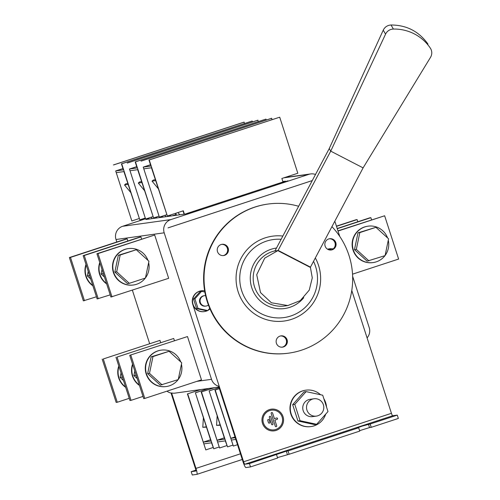 <?xml version="1.0" encoding="UTF-8"?>
<svg xmlns="http://www.w3.org/2000/svg" width="500" height="500" viewBox="0 0 500 500"><rect width="100%" height="100%" fill="white"/><g stroke="black" fill="none" stroke-linecap="round" stroke-linejoin="round"><path stroke-width="0.75" d="M141.556 181.625L139.656 181.894L138.281 183.05L144.412 190.487M164.887 215.325L166.019 216.694M266.244 120.044L265.944 119.1L135.475 161.881L153.581 217.931L137.694 169.681L130.019 170.744L145.612 219.037L152.869 216.663M162.331 216.163L162.65 217.162M170.025 215.144L170.331 216.094M136.713 166.644L129.456 169.019L137.137 167.956L135.188 161.919L265.944 119.1M162.056 216.25L162.362 217.2M145.612 219.037L129.456 169.019M170.294 215.056L170.613 216.056M153.581 217.931L158.794 216.225M258.4 121.519L257.694 120.244L127.225 163.025M257.975 120.206L127.506 162.987M141.85 182.556L138.281 183.05M127.788 183.538L125.887 183.8L124.513 184.963L130.644 192.4M151.119 217.237L152.25 218.606M252.475 121.956L252.175 121.013L121.706 163.794L139.812 219.844L123.925 171.594L116.25 172.656L131.844 220.95L139.1 218.575M148.562 218.075L148.881 219.069M156.256 217.056L156.562 218.006M122.944 168.556L115.688 170.931L123.369 169.869L121.419 163.831L252.175 121.013M148.287 218.162L148.594 219.112M131.844 220.95L115.688 170.931M156.525 216.969L156.844 217.969M139.812 219.844L145.025 218.137M244.631 123.431L243.925 122.156L113.456 164.938M244.206 122.119L113.737 164.894M128.081 184.462L124.513 184.963M230.656 423.488L230.375 422.625M235 436.944L230.825 438.312L215.225 390.019L219.406 388.65M230.825 438.312L235.244 437.7M237.506 444.706L233.331 446.075L231.381 440.037L235.806 439.425M215.225 390.019L219.387 388.6M233.331 446.075L214.944 390.062M220.238 425.238L216.556 425.375L217.169 415.725M218.95 387.65L218.969 387.306M224.312 437.844L217.056 440.225L201.456 391.931L214.525 387.65M217.056 440.225L224.737 439.162L209.137 390.869L219.069 387.612M226.819 445.606L219.562 447.987L217.613 441.95L225.294 440.887L227.525 446.881L209.137 390.869M201.456 391.931L214.237 387.688M219.562 447.987L201.175 391.975M209.419 390.825L219.081 387.656M232.744 445.169L227.525 446.881M220.125 424.881L216.556 425.375M206.469 427.144L202.787 427.287L203.4 417.638M205.181 389.562L205.219 388.938M210.544 439.756L203.287 442.137L187.688 393.844L200.756 389.556M203.287 442.137L210.963 441.069L195.369 392.775L208.438 388.494M213.05 447.519L205.794 449.9L203.844 443.862L211.525 442.794L213.756 448.794L195.369 392.775M187.688 393.844L200.469 389.6M205.794 449.9L187.4 393.881M195.65 392.738L208.719 388.456M218.975 447.081L213.756 448.794M206.356 426.794L202.787 427.287M387.575 237.919A18.375 18.144 82.1 0 0 352.631 246.863A18.375 18.144 82.1 0 0 384.956 255.662M385.112 255.45A18.375 18.144 82.1 0 0 388.275 240.25M375.938 227.319L357.969 232.856L354.481 249.656L367.113 261.163L385.081 255.619L388.569 238.825L375.938 227.319L359.819 232.6L356.325 249.4L368.956 260.906M368.075 226.163L367.744 226.213A18.375 18.144 82.1 0 0 352.3 246.906A18.375 18.144 82.1 0 0 372.8 262.619L373.131 262.569M356.325 249.4L354.481 249.656M359.819 232.6L357.969 232.856M145.319 278.075A18.375 18.144 -97.9 0 1 113.719 272.438A18.375 18.144 -97.9 0 1 128.438 248.581A18.375 18.144 -97.9 0 1 147.938 260.331M148.637 262.663A18.375 18.144 -97.9 0 1 145.475 277.869M129.319 283.325L127.475 283.581L114.844 272.069L118.331 255.275L136.3 249.731L148.931 261.244L145.444 278.038L129.319 283.325L116.688 271.812L120.175 255.019L136.3 249.731M133.494 284.988L133.162 285.031A18.375 18.144 -97.9 0 1 113.387 272.488A18.375 18.144 -97.9 0 1 128.106 248.625L128.438 248.581M120.175 255.019L118.331 255.275M116.688 271.812L114.844 272.069M106.538 283.531A18.375 18.144 -97.9 0 1 99.913 263.025M104.444 277.056L101.075 273.981L102.006 269.494M106.656 283.894A18.375 18.144 -97.9 0 1 99.756 262.544M103.562 274.312L102.919 273.725L103.094 272.875M102.919 273.725L101.075 273.981M92.769 285.438A18.375 18.144 -97.9 0 1 86.144 264.931M90.675 278.969L87.306 275.894L88.238 271.406M92.888 285.806A18.375 18.144 -97.9 0 1 85.988 264.456M89.787 276.219L89.15 275.637L89.325 274.781M89.15 275.637L87.306 275.894M118.944 366.494A18.375 18.144 82.1 0 0 125.569 387M121.037 372.962L120.106 377.45L123.481 380.525M118.794 366.012A18.375 18.144 82.1 0 0 125.688 387.362M122.125 376.337L121.95 377.194L122.594 377.781M121.95 377.194L120.106 377.45M132.719 364.581A18.375 18.144 82.1 0 0 139.338 385.087M134.806 371.056L133.875 375.538L137.25 378.612M132.562 364.1A18.375 18.144 82.1 0 0 139.456 385.45M135.9 374.431L135.719 375.281L136.363 375.869M135.719 375.281L133.875 375.538M180.738 361.894A18.375 18.144 82.1 0 0 161.238 350.138A18.375 18.144 82.1 0 0 146.519 373.994A18.375 18.144 82.1 0 0 178.119 379.631M178.281 379.425A18.375 18.144 82.1 0 0 181.438 364.219M169.1 351.294L151.131 356.831L147.644 373.625L160.275 385.138L178.244 379.594L181.731 362.8L169.1 351.294L152.981 356.575L149.488 373.369L162.119 384.881M161.238 350.138L160.906 350.181A18.375 18.144 82.1 0 0 146.188 374.044A18.375 18.144 82.1 0 0 165.963 386.587L166.294 386.544M149.488 373.369L147.644 373.625M152.981 356.575L151.131 356.831M306.112 391.619L303.988 391.912L292.663 404.663L294.788 404.369L306.112 391.619L322.713 395.213L327.987 411.55L316.663 424.3L314.544 424.594L297.944 421L292.663 404.663M316.663 424.3L300.062 420.706L297.944 421M300.062 420.706L294.788 404.369M314.075 416.281A8.75 8.637 -97.9 0 1 302.831 409.15A8.75 8.637 -97.9 0 1 310.188 399.294L313.956 398.769A8.75 8.637 82.1 0 0 306.95 410.131A8.75 8.637 82.1 0 0 316.363 416.106A8.75 8.637 82.1 0 0 323.375 404.744A8.75 8.637 82.1 0 0 313.956 398.769M311.956 416.581A8.75 8.637 -97.9 0 1 311.519 416.706M325.694 414.137A18.375 18.144 -97.9 0 1 290.469 410.863A18.375 18.144 -97.9 0 1 320.575 394.75M323.837 398.694A18.375 18.144 -97.9 0 1 326.538 407.062M310.969 426.569L310.637 426.619A18.375 18.144 -97.9 0 1 290.138 410.906A18.375 18.144 -97.9 0 1 305.581 390.213L305.912 390.163M207.575 310.581A10.5 10.369 -97.9 0 1 204.363 311.588L204.088 311.625A10.5 10.369 -97.9 0 1 192.787 304.456L219.231 386.362L218.681 386.438A10.5 10.369 -97.9 0 1 218.681 386.438L243.05 461.863A6.125 0.956 -108.2 0 0 245.894 467.556L250.506 466.919L249.431 463.587L244.819 464.225A2.625 0.413 71.8 0 1 243.6 461.788L192.787 304.456A10.5 10.369 -97.9 0 1 201.2 290.825L201.475 290.788A10.5 10.369 -97.9 0 1 204.638 290.837M274.269 430.838A10.938 10.8 82.1 0 0 283.031 416.637A10.938 10.8 82.1 0 0 262.069 421.488A10.938 10.8 82.1 0 0 274.269 430.838A10.938 10.8 82.1 0 0 283.031 416.637A10.938 10.8 82.1 0 0 271.262 409.169M333.175 248.906A10.5 10.369 82.1 0 0 329.6 248.775L329.325 248.812A10.5 10.369 82.1 0 0 327.562 249.219M312.262 180.588L168.05 227.875M243.6 461.788L391.444 413.312L351.781 290.519M218.881 387.044L175.175 393.106A10.5 10.369 -97.9 0 1 171.6 392.975L195.963 468.4A6.125 0.956 71.8 0 1 196.906 474.356A6.125 0.956 71.8 0 1 196.881 474.363L192.269 475L191.194 471.669L195.806 471.031A2.625 0.413 -108.2 0 0 195.812 471.025A2.625 0.413 -108.2 0 0 195.413 468.475L171.05 393.05M269.906 416.312A0.744 0.737 82.1 0 1 270.706 416.819L272.962 423.8A0.744 0.737 -97.9 0 1 272.362 424.769A0.744 0.737 -97.9 0 1 271.562 424.256L269.306 417.275A0.744 0.737 82.1 0 1 269.906 416.312A0.744 0.737 82.1 0 1 270.706 416.819L272.962 423.8A0.744 0.737 -97.9 0 1 272.362 424.769M282.1 416.944A9.944 9.819 82.1 0 0 263.044 421.35A9.944 9.819 82.1 0 0 274.137 429.85A9.944 9.819 82.1 0 0 282.1 416.944M268.331 419.438A0.744 0.737 82.1 0 1 269.137 419.95L269.862 422.2A0.744 0.737 -97.9 0 1 269.269 423.169A0.744 0.737 -97.9 0 1 268.463 422.656L267.738 420.406A0.744 0.737 82.1 0 1 268.337 419.438A0.744 0.737 82.1 0 1 269.137 419.95L269.862 422.2A0.744 0.737 -97.9 0 1 269.269 423.169M276.631 417.962A0.744 0.737 -97.9 0 1 276.962 419.412L274.862 420.1L276.675 425.719A0.744 0.737 -97.9 0 1 276.081 426.688A0.744 0.737 -97.9 0 1 275.275 426.175L271.188 413.525A0.744 0.737 82.1 0 1 271.788 412.556A0.744 0.737 82.1 0 1 272.587 413.062L274.406 418.681L276.506 417.994A0.744 0.737 -97.9 0 1 277.45 418.537A0.744 0.737 -97.9 0 1 276.962 419.412L274.862 420.1L276.675 425.719A0.744 0.737 -97.9 0 1 276.081 426.688M171.6 392.975L171.462 392.994A10.5 10.369 82.1 0 1 171.45 392.994L171.038 393.05A10.5 10.369 -97.9 0 1 166.962 391.163M195.844 470.144L191.194 471.669M391.444 413.312A2.625 0.413 -108.2 0 0 392.663 415.75L397.275 415.112L398.35 418.444L371.244 427.331L370.169 424L362.188 426.106L356.869 428.006L358.669 427.769L359.744 431.1L289.113 454.256L288.038 450.931L286.312 451.169L249.431 463.587M289.113 454.256L277.475 457.6M250.506 466.919L277.613 458.031L276.537 454.7M359.606 430.669L369.525 427.569L368.45 424.237M371.244 427.331L369.525 427.569M397.275 415.112L370.169 424M358.669 427.769L288.038 450.931M103.281 358.969L159.956 340.387L103.281 358.969L117.263 402.256L129.231 398.331M117.263 402.256L116.163 402.406L102.181 359.119M159.956 340.387L160.65 342.55M96.431 296.775L83.356 300.85L69.381 257.562L126.05 238.981L127.15 238.831L127.85 240.994M84.462 300.7L70.481 257.413L69.381 257.562M70.481 257.413L127.15 238.831M110.2 294.862L97.131 298.938L83.15 255.656L139.819 237.069L140.919 236.919L141.619 239.088M98.231 298.788L84.25 255.5L83.15 255.656M84.25 255.5L140.919 236.919M117.05 357.056L173.725 338.475L117.05 357.056L131.031 400.344L143 396.419M131.031 400.344L129.931 400.494L115.95 357.212M173.725 338.475L174.425 340.644M144.8 398.431L201.475 379.85L187.494 336.562L129.719 355.3L143.7 398.587L144.8 398.431L130.819 355.144M187.494 336.562L129.719 355.3M168.669 278.294L110.9 297.031L96.919 253.744L154.688 235.006L168.669 278.294M112 296.875L98.019 253.588L96.919 253.744M98.019 253.588L154.688 235.006M357.8 221.756L357.1 219.587L356 219.744L336.438 226.156M357.1 219.587L336.5 226.344M352.531 274.169L398.619 259.056L384.637 215.769L337.962 230.863M384.637 215.769L338.025 231.05M371.569 219.844L370.869 217.681L369.769 217.831L337.2 228.512M370.869 217.681L337.262 228.7M148.45 218.656L145.931 219.481L158.325 217.763L162.144 216.506M175.956 214.737L172.919 215.738L185.312 214.013L285.512 181.163L282.85 181.531M162.188 216.65L159.15 217.644L172.094 215.85L175.912 214.6M164.194 232.819L116.006 239.506A10.5 10.369 -97.9 0 1 122.638 226.287L170.825 219.6A10.5 10.369 82.1 0 0 164.194 232.819L211.519 379.325A10.5 10.369 82.1 0 0 219.231 386.362M315.512 174.462A10.5 10.369 82.1 0 0 308.812 174.356L283.875 177.819M334.831 221.181L339.756 236.431M352.631 276.288L369.212 327.619A10.5 10.369 82.1 0 1 367.088 337.881L351.781 290.5M116.006 239.506L116.812 242.013M132.375 290.194L149.619 343.569M145.262 218.869L122.638 226.287M231.069 199.431L244.275 195.125L231.069 199.431M187.294 213.738L200.931 209.363L187.294 213.738M274.85 185.125L287.994 180.819L274.85 185.125M170.825 219.6L308.812 174.356M312.269 180.575L168.038 227.869M271.4 410.15L271.4 410.15A9.944 9.819 82.1 0 0 263.044 421.35A9.944 9.819 82.1 0 0 274.131 429.85L274.137 429.85M274.406 418.681L272.587 413.062A0.744 0.737 82.1 0 0 271.788 412.556M243.212 195.562L241.95 195.938M233.363 198.725L232.125 199.163M233.369 198.681L241.938 195.881L233.369 198.681M208.425 305.031A5.25 5.181 -97.9 0 1 200.125 301.575A5.25 5.181 -97.9 0 1 205.588 295.625M205.981 306.062L205.4 306.144A5.25 5.181 -97.9 0 1 199.544 301.656A5.25 5.181 -97.9 0 1 203.956 295.744L204.537 295.663M209.75 308.344L207.781 310.556L198.019 308.444L194.913 298.831L201.575 291.331L204.85 292.038M207.781 310.556L206.406 310.744L196.644 308.631L193.538 299.019L200.2 291.519L201.575 291.331M198.019 308.444L196.644 308.631M194.913 298.831L193.538 299.019M204.363 311.588A10.5 10.369 -97.9 0 1 193.062 304.419A10.5 10.369 -97.9 0 1 201.475 290.788M209.988 308.894A10.5 10.369 -97.9 0 1 207.919 310.4M329.6 248.775A10.5 10.369 82.1 0 0 327.619 249.256M331.737 249.756L329.7 249.319L328.256 249.587M329.7 249.319L329.188 249.894M155.325 179.719L153.425 179.981L152.056 181.137L158.181 188.575M177.944 212.55L179.788 214.781M282.994 181.988L281.863 178.475L297.812 173.244L279.713 117.188L149.244 159.969L167.35 216.025L151.463 167.769L143.787 168.837L159.381 217.131L166.637 214.75M175.775 213.256L176.419 215.25M183.031 210.881L184.1 214.181M150.481 164.731L143.225 167.113L150.906 166.044L148.956 160.006L279.713 117.188M175.506 213.35L176.137 215.287M159.381 217.131L143.225 167.113M167.35 216.025L183.3 210.794L184.381 214.144M272.169 119.606L271.462 118.338L140.994 161.112M271.744 118.294L141.281 161.075M155.625 180.644L152.056 181.137M280.556 335.95A5.688 5.619 -97.9 0 1 286.481 340.856A5.688 5.619 -97.9 0 1 282.113 347.188M329.269 238.8A5.688 5.619 -97.9 0 1 335.2 243.706A5.688 5.619 -97.9 0 1 330.831 250.037M221.656 244.369A5.688 5.619 -97.9 0 1 227.587 249.275A5.688 5.619 -97.9 0 1 223.219 255.606M280.756 335.913A5.688 5.619 -97.9 0 1 286.894 340.8A5.688 5.619 -97.9 0 1 282.319 347.175A5.688 5.619 -97.9 0 0 285.963 338.369A5.688 5.619 -97.9 0 0 280.756 335.913M329.475 238.762A5.688 5.619 -97.9 0 1 335.613 243.644A5.688 5.619 -97.9 0 1 331.037 250.019A5.688 5.619 -97.9 0 0 334.681 241.213A5.688 5.619 -97.9 0 0 329.475 238.762M221.863 244.331A5.688 5.619 -97.9 0 1 228 249.219A5.688 5.619 -97.9 0 1 223.425 255.594A5.688 5.619 -97.9 0 0 227.069 246.788A5.688 5.619 -97.9 0 0 221.863 244.331M274.988 250.875A28.006 27.65 82.1 0 0 273.844 251.144A28.006 27.65 82.1 0 0 253.713 283.656A28.006 27.65 82.1 0 0 284.681 305.994L287.831 305.562L271.388 302.762L260.506 292.569L256.719 274.706L264.719 258.15L278.019 250.538L274.938 250.969L329.231 148.588L330.725 151.15L278.087 250.4L310.469 267.125A5.25 0.681 -62.7 0 0 310.394 267.262L312.275 277.869L309.244 290.144L300.25 300.625L287.831 305.562M329.231 148.588L383.244 30.156L385.562 34.131L330.725 151.15L363.1 167.875L310.469 267.125M363.1 167.875L430.506 57.35A8.75 8.612 161 0 0 430.337 48.144A43.756 43.05 -19 0 0 393.394 29.062A8.75 8.612 -19 0 0 385.562 34.131M430.619 48.6L430.337 48.144M383.244 30.156C384.875 26.95 387.469 25.231 391.031 25C406.613 25.05 418.931 31.412 427.975 44.081M286.756 344.1A5.688 5.619 82.1 0 0 280.963 335.881A5.688 5.619 82.1 0 0 276.181 342.287A5.688 5.619 82.1 0 0 286.756 344.1M335.475 246.95A5.688 5.619 82.1 0 0 329.681 238.725A5.688 5.619 82.1 0 0 324.9 245.131A5.688 5.619 82.1 0 0 335.475 246.95M227.862 252.519A5.688 5.619 82.1 0 0 222.069 244.3A5.688 5.619 82.1 0 0 217.288 250.706A5.688 5.619 82.1 0 0 227.862 252.519M331.931 226.644A75.263 74.306 -97.9 0 1 348.6 303.425A75.263 74.306 -97.9 0 1 288.7 353.15A75.263 74.306 -97.9 0 1 217.894 322.15A75.263 74.306 -97.9 0 1 212.056 244.356A75.263 74.306 -97.9 0 1 268.006 204.056A75.263 74.306 -97.9 0 1 298.631 206.287M288.7 353.15L288.288 353.206A75.263 74.306 -97.9 0 1 217.481 322.206A75.263 74.306 -97.9 0 1 211.644 244.412A75.263 74.306 -97.9 0 1 267.594 204.112L268.006 204.056M196.931 474.344L242.281 459.475L196.906 474.356M240.45 453.812L195.963 468.4M287.387 454.5L286.312 451.169M392.663 415.75L244.819 464.225M196.875 381.356L211.519 379.325M391.031 25L393.394 29.062M310.481 267.488L277.781 250.6M303.744 297.7A30.512 30.125 -97.9 0 1 263.969 303.825A30.512 30.125 -97.9 0 1 253.531 264.431A30.512 30.125 -97.9 0 1 276.481 248.056M313.531 261.344A39.381 38.881 -97.9 0 1 278.369 317.931A39.381 38.881 -97.9 0 1 243.931 260.65A39.381 38.881 -97.9 0 1 281.131 239.288M315.331 257.95A42.831 42.287 -97.9 0 1 279.15 321.419A42.831 42.287 -97.9 0 1 240.625 259.113A42.831 42.287 -97.9 0 1 282.856 236.044M316.363 416.106L312.594 416.625M284.75 177.531L310.594 173.944"/></g></svg>
